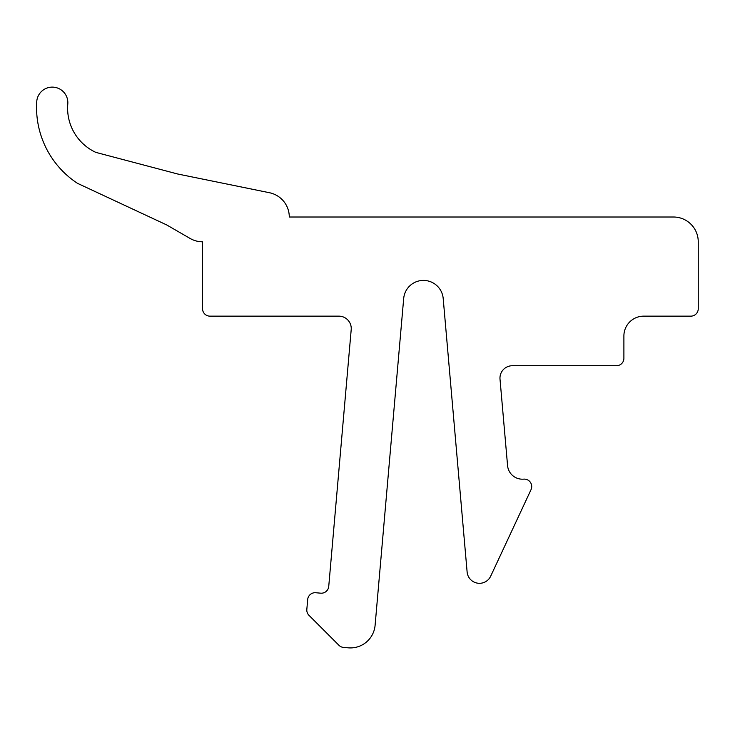<?xml version="1.0" encoding="UTF-8"?>
<svg xmlns="http://www.w3.org/2000/svg" width="735" height="735" viewBox="0 0 735 735"><rect width="100%" height="100%" fill="white"/><g stroke="black" fill="none" stroke-linecap="round" stroke-linejoin="round"><path stroke-width="0.55" stroke-dasharray="3.67 2.76" d="M343.53 647.425A7.433 7.433 0 0 1 338.927 645.275L308.976 615.324A7.433 7.433 0 0 1 306.826 609.416L307.689 599.503A7.433 7.433 0 0 1 315.747 592.741L320.68 593.173A7.433 7.433 0 0 0 328.738 586.411L351.201 329.629A12.394 12.394 0 0 0 338.863 316.151L209.971 316.151A7.433 7.433 0 0 1 202.538 308.718L202.538 241.797A24.788 24.788 0 0 1 190.144 238.471L166.652 224.91L77.533 183.355A90.763 90.763 0 0 1 36.75 101.402A15.573 15.573 0 0 1 53.581 87.171A15.573 15.573 0 0 1 67.785 104.021A48.685 48.685 0 0 0 95.826 152.375L177.622 173.984L269.46 192.726A24.788 24.788 0 0 1 289.287 217.009L673.462 217.009A24.788 24.788 0 0 1 698.25 241.797L698.25 308.718A7.433 7.433 0 0 1 690.817 316.151L643.722 316.151A19.827 19.827 0 0 0 623.896 335.978L623.896 358.285A7.433 7.433 0 0 1 616.454 365.727L512.359 365.727A12.394 12.394 0 0 0 500.011 379.196L507.573 465.613A14.875 14.875 0 0 0 523.651 479.137A7.433 7.433 0 0 1 531.019 489.685L490.695 576.166A12.394 12.394 0 0 1 467.12 572.014L443.196 298.511A19.827 19.827 0 0 0 423.443 280.412A19.827 19.827 0 0 0 403.69 298.511L375.098 625.301A24.788 24.788 0 0 1 348.243 647.829L343.53 647.425"/><path stroke-width="1.1" d="M343.53 647.425A7.433 7.433 0 0 1 338.927 645.275L308.976 615.324A7.433 7.433 0 0 1 306.826 609.416L307.689 599.503A7.433 7.433 0 0 1 315.747 592.741L320.68 593.173A7.433 7.433 0 0 0 328.738 586.411L351.201 329.629A12.394 12.394 0 0 0 338.863 316.151L209.971 316.151A7.433 7.433 0 0 1 202.538 308.718L202.538 241.797A24.788 24.788 0 0 1 190.144 238.471L166.652 224.91L77.533 183.355A90.763 90.763 0 0 1 36.75 101.402A15.573 15.573 0 0 1 53.581 87.171A15.573 15.573 0 0 1 67.785 104.021A48.685 48.685 0 0 0 95.826 152.375L177.622 173.984L269.46 192.726A24.788 24.788 0 0 1 289.287 217.009L673.462 217.009A24.788 24.788 0 0 1 698.25 241.797L698.25 308.718A7.433 7.433 0 0 1 690.817 316.151L643.722 316.151A19.827 19.827 0 0 0 623.896 335.978L623.896 358.285A7.433 7.433 0 0 1 616.454 365.727L512.359 365.727A12.394 12.394 0 0 0 500.011 379.196L507.573 465.613A14.875 14.875 0 0 0 523.651 479.137A7.433 7.433 0 0 1 531.019 489.685L490.695 576.166A12.394 12.394 0 0 1 467.12 572.014L443.196 298.511A19.827 19.827 0 0 0 423.443 280.412A19.827 19.827 0 0 0 403.69 298.511L375.098 625.301A24.788 24.788 0 0 1 348.243 647.829L343.53 647.425"/></g></svg>
